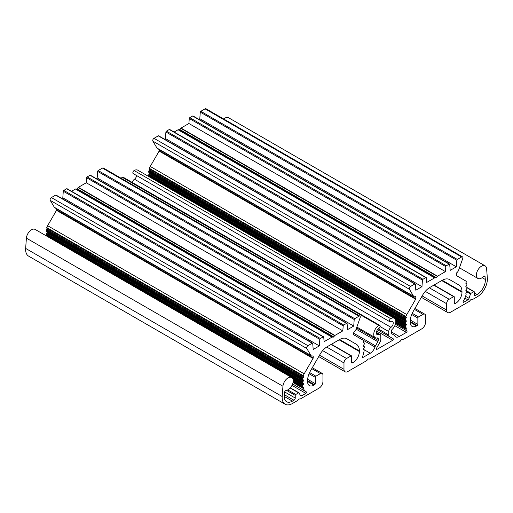 <?xml version="1.0" encoding="UTF-8"?>
<svg xmlns="http://www.w3.org/2000/svg" width="513" height="513" viewBox="0 0 513 513"><rect width="100%" height="100%" fill="white"/><g stroke="black" fill="none" stroke-linecap="round" stroke-linejoin="round"><path stroke-width="0.77" d="M462.514 256.872A1.815 1.045 120 0 0 461.604 256.962L457.333 259.431A0.725 0.417 120 0 0 456.82 260.264L456.346 266.811L450.19 270.37L449.715 264.368A0.725 0.417 120 0 0 449.202 264.124L446.316 265.792A0.725 0.417 120 0 0 445.81 266.625L445.444 271.627L437.551 276.186A0.725 0.417 120 0 0 437.294 276.411L436.339 277.604A0.725 0.417 -60 0 1 435.826 277.899L434.864 277.815A0.725 0.417 120 0 0 434.607 277.879L426.72 282.439L426.354 277.854A0.725 0.417 120 0 0 425.841 277.61L422.956 279.277A0.725 0.417 120 0 0 422.449 280.111L421.968 286.658L415.812 290.217L415.338 284.215A0.725 0.417 120 0 0 414.825 283.971L410.554 286.44A1.815 1.045 120 0 0 409.412 289.249L413.497 296.155A3.629 2.097 120 0 0 413.972 296.629A3.629 2.097 120 0 0 415.383 296.649A0.725 0.417 -60 0 1 415.812 296.982L415.812 298.701A0.725 0.417 -60 0 1 415.665 299.207L406.796 314.565A7.259 4.187 120 0 0 405.911 316.444A0.725 0.417 120 0 0 406.084 317.124A0.725 0.417 -60 0 1 406.065 318.15L405.552 318.785A0.725 0.417 120 0 0 405.296 319.426A7.259 4.187 120 0 0 405.296 319.618L405.296 320.266A0.725 0.417 120 0 0 405.552 320.631L406.065 320.676A0.725 0.417 -60 0 1 406.065 321.702L405.552 322.344A0.725 0.417 120 0 0 405.296 323.004L405.296 323.825A0.725 0.417 120 0 0 405.552 324.19L406.065 324.235A0.725 0.417 -60 0 1 406.065 325.261L405.642 325.787A0.725 0.417 120 0 0 405.385 326.518A16.326 9.426 120 0 0 405.533 327.512A0.725 0.417 120 0 0 405.783 327.762L406.065 327.788A0.725 0.417 -60 0 1 406.181 328.647A0.725 0.417 120 0 0 406.065 329.333A16.326 9.426 120 0 0 406.963 330.936A0.904 0.526 -60 0 1 406.969 331.674A0.904 0.526 -60 0 1 406.411 332.373L399.294 336.483A7.259 4.187 -60 0 1 395.664 336.849A7.259 4.187 -60 0 1 394.606 335.675A3.629 2.097 120 0 0 394.074 335.092L391.688 333.713A1.815 1.045 -60 0 1 391.316 332.886L391.316 331.27A1.815 1.045 -60 0 1 392.214 329.34A7.259 4.187 120 0 0 394.298 318.291A7.259 4.187 120 0 0 390.675 318.65A1.815 1.045 120 0 0 389.489 320.253A1.815 1.045 120 0 0 389.765 321.702A1.815 1.045 120 0 0 390.675 321.613A3.629 2.097 -60 0 1 392.483 321.433A3.629 2.097 -60 0 1 393.099 324.139A3.629 2.097 -60 0 1 390.996 327.332A3.629 2.097 120 0 0 388.751 331.565L388.751 334.976A3.629 2.097 120 0 0 389.502 336.637L393.17 338.76A0.904 0.526 -60 0 1 393.311 339.484A0.904 0.526 -60 0 1 392.714 340.286L376.831 349.456A0.904 0.526 -60 0 1 376.375 349.5A0.904 0.526 -60 0 1 376.375 348.455L380.043 342.1A3.629 2.097 120 0 0 380.793 339.568L380.793 336.156A3.629 2.097 120 0 0 380.043 334.495A3.629 2.097 120 0 0 378.549 334.514A3.629 2.097 -60 0 1 377.055 334.534A3.629 2.097 -60 0 1 376.504 331.622A3.629 2.097 -60 0 1 378.87 328.429A1.815 1.045 120 0 0 380.056 326.832A1.815 1.045 120 0 0 379.78 325.377A1.815 1.045 120 0 0 378.87 325.466A7.259 4.187 120 0 0 374.131 331.86A7.259 4.187 120 0 0 375.24 337.676A7.259 4.187 120 0 0 377.331 337.932A1.815 1.045 -60 0 1 377.857 337.996A1.815 1.045 -60 0 1 378.228 338.824L378.228 340.44A1.815 1.045 -60 0 1 377.857 341.703L375.471 345.826A3.629 2.097 120 0 0 374.939 347.025A7.259 4.187 -60 0 1 370.251 353.252L363.133 357.362A0.904 0.526 -60 0 1 362.678 357.407A0.904 0.526 -60 0 1 362.582 356.561A16.326 9.426 120 0 0 363.473 353.925A0.725 0.417 120 0 0 363.364 353.367A0.725 0.417 -60 0 1 363.48 352.373L363.762 352.021A0.725 0.417 120 0 0 364.012 351.482A16.326 9.426 120 0 0 364.159 350.321A0.725 0.417 120 0 0 363.903 349.885L363.48 349.847A0.725 0.417 -60 0 1 363.48 348.821L363.993 348.18A0.725 0.417 120 0 0 364.249 347.519L364.249 346.705A0.725 0.417 120 0 0 363.993 346.339L363.48 346.294A0.725 0.417 -60 0 1 363.48 345.268L363.993 344.627A0.725 0.417 120 0 0 364.249 343.966L364.249 343.319A7.259 4.187 120 0 0 364.243 343.126A0.725 0.417 120 0 0 363.986 342.78L363.48 342.735A0.725 0.417 -60 0 1 363.46 341.741A0.725 0.417 120 0 0 363.634 340.856A7.259 4.187 120 0 0 362.749 339.997L353.88 334.88A0.725 0.417 -60 0 1 353.733 334.547L353.733 332.828A0.725 0.417 -60 0 1 354.162 331.994A3.629 2.097 120 0 0 356.048 329.327L360.132 317.701A1.815 1.045 120 0 0 359.895 316.117A1.815 1.045 120 0 0 358.991 316.207L354.714 318.676A0.725 0.417 120 0 0 354.207 319.509L353.733 326.056L347.57 329.615L347.096 323.613A0.725 0.417 120 0 0 346.589 323.37L343.704 325.037A0.725 0.417 120 0 0 343.191 325.87L342.825 330.872L334.931 335.431A0.725 0.417 120 0 0 334.675 335.656L333.719 336.849A0.725 0.417 -60 0 1 333.206 337.144L332.251 337.06A0.725 0.417 120 0 0 331.994 337.124L324.101 341.684L323.735 337.105A0.725 0.417 120 0 0 323.222 336.855L320.336 338.522A0.725 0.417 120 0 0 319.83 339.356L319.355 345.903L313.199 349.462L312.718 343.46A0.725 0.417 120 0 0 312.212 343.216L307.935 345.685A1.815 1.045 120 0 0 306.793 348.494L310.884 355.4A3.629 2.097 120 0 0 311.353 355.875A3.629 2.097 120 0 0 312.763 355.894A0.725 0.417 -60 0 1 313.199 356.227L313.199 357.952A0.725 0.417 -60 0 1 313.045 358.452L304.183 373.81A7.259 4.187 120 0 0 303.298 375.696A0.725 0.417 120 0 0 303.472 376.375A0.725 0.417 -60 0 1 303.446 377.395L302.939 378.03A0.725 0.417 120 0 0 302.683 378.671A7.259 4.187 120 0 0 302.676 378.87L302.676 379.511A0.725 0.417 120 0 0 302.933 379.876L303.446 379.928A0.725 0.417 -60 0 1 303.446 380.954L302.933 381.589A0.725 0.417 120 0 0 302.676 382.249L302.676 383.07A0.725 0.417 120 0 0 302.933 383.435L303.446 383.48A0.725 0.417 -60 0 1 303.446 384.506L303.023 385.039A0.725 0.417 120 0 0 302.766 385.763A16.326 9.426 120 0 0 302.914 386.757A0.725 0.417 120 0 0 303.164 387.007L303.446 387.033A0.725 0.417 -60 0 1 303.561 387.892A0.725 0.417 120 0 0 303.452 388.578A16.326 9.426 120 0 0 306.069 391.733A16.326 9.426 120 0 0 306.299 391.861A0.904 0.526 -60 0 1 306.312 391.868A0.904 0.526 -60 0 1 306.453 392.592A0.904 0.526 -60 0 1 305.857 393.394L301.65 395.818A1.815 1.045 -60 0 1 300.746 395.908A1.815 1.045 -60 0 1 300.49 395.638L299.06 392.92A0.725 0.417 120 0 0 298.592 392.849L295.751 394.491A0.725 0.417 120 0 0 295.238 395.376L295.238 398.043A1.815 1.045 -60 0 1 293.955 400.262L292.416 401.153A11.613 6.701 -60 0 1 286.613 401.73A11.613 6.701 -60 0 1 284.24 395.561L284.452 392.676A1.815 1.045 -60 0 1 286.19 390.419A7.259 4.187 120 0 0 292.352 384.583A7.259 4.187 120 0 0 291.685 377.536A7.259 4.187 120 0 0 286.299 379.267A7.259 4.187 120 0 0 282.945 386.257L282.195 396.536A14.511 8.381 120 0 0 285.157 404.244A14.511 8.381 120 0 0 292.416 403.519L297.36 400.666A0.725 0.417 120 0 0 297.617 400.441L298.572 399.249A0.725 0.417 -60 0 1 299.085 398.954L300.041 399.037A0.725 0.417 120 0 0 300.297 398.973L319.099 388.117A5.444 3.142 120 0 0 322.946 381.454L322.946 375.086A3.629 2.097 120 0 0 322.196 373.426A3.629 2.097 120 0 0 320.381 373.605L315.893 376.196A0.904 0.526 120 0 0 315.251 377.305L315.251 383.673A0.904 0.526 -60 0 1 314.61 384.788L313.969 385.154A9.067 5.239 -60 0 1 309.429 385.603A9.067 5.239 -60 0 1 307.55 381.454L307.55 380.838A14.511 8.381 -60 0 1 310.557 370.726L320.029 354.316A14.511 8.381 -60 0 1 327.288 346.66L339.638 339.523A14.511 8.381 -60 0 1 346.897 338.804L356.368 344.274A14.511 8.381 -60 0 1 359.376 350.918L359.376 351.533A9.067 5.239 -60 0 1 352.963 362.64L352.322 363.012A0.904 0.526 -60 0 1 351.867 363.057A0.904 0.526 -60 0 1 351.681 362.64L351.681 356.272A0.904 0.526 120 0 0 351.488 355.862A0.904 0.526 120 0 0 351.039 355.907L346.544 358.497A3.629 2.097 120 0 0 343.979 362.941L343.979 369.309A5.444 3.142 120 0 0 345.108 371.797A5.444 3.142 120 0 0 347.827 371.527L366.628 360.677A0.725 0.417 120 0 0 366.885 360.453L367.84 359.26A0.725 0.417 -60 0 1 368.353 358.965L369.309 359.049A0.725 0.417 120 0 0 369.565 358.978L399.98 341.421A0.725 0.417 120 0 0 400.236 341.196L401.192 340.004A0.725 0.417 -60 0 1 401.705 339.709L402.66 339.792A0.725 0.417 120 0 0 402.917 339.728L421.712 328.871A5.444 3.142 120 0 0 425.566 322.209L425.566 315.841A3.629 2.097 120 0 0 424.809 314.18A3.629 2.097 120 0 0 422.994 314.36L418.505 316.951A0.904 0.526 120 0 0 417.864 318.06L417.864 324.428A0.904 0.526 -60 0 1 417.223 325.543L416.582 325.909A9.067 5.239 -60 0 1 412.048 326.358A9.067 5.239 -60 0 1 410.169 322.209L410.169 321.593A14.511 8.381 -60 0 1 413.177 311.481L422.648 295.071A14.511 8.381 -60 0 1 429.907 287.415L442.257 280.278A14.511 8.381 -60 0 1 449.516 279.559L458.988 285.029A14.511 8.381 -60 0 1 461.989 291.673L461.989 292.288A9.067 5.239 -60 0 1 455.576 303.395L454.935 303.767A0.904 0.526 -60 0 1 454.486 303.811A0.904 0.526 -60 0 1 454.294 303.395L454.294 297.027A0.904 0.526 120 0 0 454.108 296.61A0.904 0.526 120 0 0 453.652 296.655L449.164 299.252A3.629 2.097 120 0 0 446.599 303.696L446.599 310.064A5.444 3.142 120 0 0 447.727 312.552A5.444 3.142 120 0 0 450.446 312.282L469.241 301.432A0.725 0.417 120 0 0 469.498 301.202L470.459 300.015A0.725 0.417 -60 0 1 470.972 299.72L471.928 299.804A0.725 0.417 120 0 0 472.184 299.733L477.128 296.88A14.511 8.381 120 0 0 487.35 278.091L486.6 268.677A7.259 4.187 120 0 0 485.118 265.862A7.259 4.187 120 0 0 477.86 270.05A7.259 4.187 120 0 0 477.86 278.431A7.259 4.187 120 0 0 483.349 276.59A1.815 1.045 -60 0 1 484.727 276.129A1.815 1.045 -60 0 1 485.093 276.834L485.304 279.482A11.613 6.701 -60 0 1 477.128 294.513L475.589 295.398A1.815 1.045 -60 0 1 474.679 295.488A1.815 1.045 -60 0 1 474.307 294.661L474.307 291.993A0.725 0.417 120 0 0 473.794 291.698L470.953 293.34A0.725 0.417 120 0 0 470.485 293.949L469.055 298.316A1.815 1.045 -60 0 1 467.894 299.842L463.688 302.272A0.904 0.526 -60 0 1 463.233 302.317A0.904 0.526 -60 0 1 463.245 301.246A16.326 9.426 120 0 0 466.093 294.68A0.725 0.417 120 0 0 465.984 294.122A0.725 0.417 -60 0 1 466.099 293.128L466.381 292.776A0.725 0.417 120 0 0 466.625 292.237A16.326 9.426 120 0 0 466.772 291.076A0.725 0.417 120 0 0 466.522 290.64L466.099 290.602A0.725 0.417 -60 0 1 466.099 289.576L466.612 288.934A0.725 0.417 120 0 0 466.868 288.274L466.868 287.46A0.725 0.417 120 0 0 466.612 287.094L466.099 287.049A0.725 0.417 -60 0 1 466.099 286.023L466.612 285.382A0.725 0.417 120 0 0 466.868 284.721L466.868 284.074A7.259 4.187 120 0 0 466.862 283.881A0.725 0.417 120 0 0 466.606 283.535L466.099 283.49A0.725 0.417 -60 0 1 466.073 282.49A0.725 0.417 120 0 0 466.246 281.611A7.259 4.187 120 0 0 465.362 280.752L456.499 275.635A0.725 0.417 -60 0 1 456.346 275.301L456.346 273.583A0.725 0.417 -60 0 1 456.782 272.749A3.629 2.097 120 0 0 458.66 270.082L462.752 258.456A1.815 1.045 120 0 0 462.514 256.872L205.969 108.756A1.815 1.045 120 0 0 205.065 108.846L200.788 111.315A0.725 0.417 120 0 0 200.282 112.148L199.801 118.695L198.775 119.292M485.118 265.862L228.574 117.746A7.259 4.187 120 0 0 223.706 118.997M291.685 377.536L35.14 229.426A7.259 4.187 120 0 0 29.76 231.151A7.259 4.187 120 0 0 26.4 238.141L25.65 248.42A14.511 8.381 120 0 0 28.619 256.128L285.157 404.244M47.158 235.788A0.725 0.417 -60 0 1 46.991 236.269M47.158 232.235A0.725 0.417 -60 0 1 46.901 232.838L46.388 233.473A0.725 0.417 120 0 0 46.132 234.133L46.132 234.954A0.725 0.417 120 0 0 46.388 235.32L302.747 383.326M47.1 228.381A0.725 0.417 -60 0 1 46.901 229.279L46.394 229.92A0.725 0.417 120 0 0 46.138 230.561A7.259 4.187 120 0 0 46.132 230.754L46.132 231.401A0.725 0.417 120 0 0 46.388 231.767L302.747 379.767M56.654 208.829L56.654 209.836A0.725 0.417 -60 0 1 56.501 210.343L47.638 225.694A7.259 4.187 120 0 0 46.754 227.58A0.725 0.417 120 0 0 46.927 228.259L303.318 376.285M312.571 343.178L56.026 195.068A0.725 0.417 120 0 0 55.667 195.1L51.396 197.569A1.815 1.045 120 0 0 50.248 200.384L54.34 207.284A3.629 2.097 120 0 0 54.808 207.765L311.353 355.875M323.588 336.823L67.043 188.707A0.725 0.417 120 0 0 66.684 188.746L63.798 190.406A0.725 0.417 120 0 0 63.285 191.246L62.81 197.794L61.778 198.384M346.948 323.331L90.403 175.222A0.725 0.417 120 0 0 90.044 175.254L87.159 176.921A0.725 0.417 120 0 0 86.646 177.754L86.28 182.756L78.393 187.316A0.725 0.417 120 0 0 78.136 187.54L77.174 188.733A0.725 0.417 -60 0 1 76.661 189.028L75.706 188.944A0.725 0.417 120 0 0 75.449 189.015L71.512 191.285M359.895 316.117L103.35 168.007A1.815 1.045 120 0 0 102.446 168.097L98.175 170.56A0.725 0.417 120 0 0 97.662 171.4L97.188 177.947L96.155 178.537M379.78 325.377L123.235 177.261A1.815 1.045 120 0 0 122.325 177.351A7.259 4.187 120 0 0 121.087 178.242M136.65 175.568A3.629 2.097 -60 0 1 134.451 179.217A3.629 2.097 120 0 0 132.322 182.506M394.298 318.291L137.76 170.181A7.259 4.187 120 0 0 134.13 170.54A1.815 1.045 120 0 0 132.944 172.137A1.815 1.045 120 0 0 133.22 173.593L389.765 321.702M149.777 176.543A0.725 0.417 -60 0 1 149.61 177.023M149.777 172.99A0.725 0.417 -60 0 1 149.52 173.593L149.007 174.228A0.725 0.417 120 0 0 148.751 174.888L148.751 175.709A0.725 0.417 120 0 0 149.007 176.074L405.366 324.081M149.719 169.136A0.725 0.417 -60 0 1 149.52 170.034L149.014 170.669A0.725 0.417 120 0 0 148.757 171.316A7.259 4.187 120 0 0 148.751 171.509L148.751 172.156A0.725 0.417 120 0 0 149.007 172.522L405.366 320.522M159.267 149.584L159.267 150.591A0.725 0.417 -60 0 1 159.12 151.098L150.251 166.449A7.259 4.187 120 0 0 149.366 168.335A0.725 0.417 120 0 0 149.539 169.014L405.93 317.04M415.19 283.933L158.645 135.823A0.725 0.417 120 0 0 158.286 135.855L154.009 138.324A1.815 1.045 120 0 0 152.868 141.139L156.952 148.039A3.629 2.097 120 0 0 157.427 148.52L413.972 296.629M426.207 277.578L169.662 129.462A0.725 0.417 120 0 0 169.296 129.494L166.411 131.161A0.725 0.417 120 0 0 165.904 132.001L165.43 138.548L164.397 139.138M449.568 264.086L193.023 115.97A0.725 0.417 120 0 0 192.664 116.009L189.778 117.676A0.725 0.417 120 0 0 189.265 118.509L188.899 123.511L181.006 128.07A0.725 0.417 120 0 0 180.749 128.295L179.794 129.488A0.725 0.417 -60 0 1 179.281 129.783L178.325 129.699A0.725 0.417 120 0 0 178.069 129.77L174.131 132.04M456.346 266.811L199.801 118.695M445.444 271.627L188.899 123.511M421.968 286.658L165.43 138.548M389.502 336.637L377.485 329.699M353.733 326.056L97.188 177.947M342.825 330.872L86.28 182.756M319.355 345.903L62.81 197.794M356.368 344.274L346.865 338.792L356.368 344.274M458.988 285.029L449.484 279.54L458.988 285.029M461.604 256.962L205.065 108.846M456.82 260.264L200.282 112.148M457.333 259.431L200.788 111.315M449.202 264.124L192.664 116.009M446.316 265.792L189.778 117.676M445.81 266.625L189.265 118.509M437.551 276.186L181.006 128.07M437.294 276.411L180.749 128.295M436.339 277.604L179.794 129.488M435.826 277.899L179.281 129.783M434.864 277.815L178.325 129.699M434.607 277.879L178.069 129.77M425.841 277.61L169.296 129.494M422.956 279.277L166.411 131.161M422.449 280.111L165.904 132.001M414.825 283.971L158.286 135.855M410.554 286.44L154.009 138.324M409.412 289.249L152.868 141.139M413.497 296.155L156.952 148.039M415.812 296.982L415.293 296.681M415.812 298.701L159.267 150.591M415.665 299.207L159.12 151.098M406.796 314.565L150.251 166.449M405.911 316.444L149.366 168.335M406.065 318.15L149.52 170.034M405.552 318.785L149.014 170.669M405.296 319.426L148.757 171.316M405.296 319.618L148.751 171.509M405.296 320.266L148.751 172.156M406.065 321.702L149.52 173.593M405.552 322.344L149.007 174.228M405.296 323.004L148.751 174.888M405.296 323.825L148.751 175.709M406.065 325.261L394.959 318.849M405.642 325.787L395.568 319.977M405.385 326.518L395.773 320.965M405.533 327.512L395.799 321.888M405.591 327.653L395.792 321.997M406.181 328.647L395.735 322.619M406.065 329.333L395.619 323.299M406.963 330.936L395.369 324.242M406.411 332.373L394.818 325.678M399.294 336.483L391.316 331.879M390.675 318.65L134.13 170.54M390.996 327.332L134.451 179.217M388.751 331.565L380.114 326.582M388.751 334.976L378.222 328.897M392.714 340.286L376.709 331.045M376.831 349.456L376.189 349.084M378.549 334.514L376.324 333.232M378.87 325.466L122.325 177.351M378.228 338.824L376.811 338.009M378.228 340.44L356.541 327.916M377.857 341.703L356.105 329.147M375.471 345.826L353.733 333.277M374.939 347.025L353.823 334.835M370.251 353.252L363.268 349.218M363.133 357.362L362.492 356.99M363.903 349.885L363.223 349.494M363.993 346.339L363.223 345.897M363.986 342.78L363.223 342.338M358.991 316.207L102.446 168.097M354.714 318.676L98.175 170.56M354.207 319.509L97.662 171.4M346.589 323.37L90.044 175.254M343.704 325.037L87.159 176.921M343.191 325.87L86.646 177.754M334.931 335.431L78.393 187.316M334.675 335.656L78.136 187.54M333.719 336.849L77.174 188.733M333.206 337.144L76.661 189.028M332.251 337.06L75.706 188.944M331.994 337.124L75.449 189.015M323.222 336.855L66.684 188.746M320.336 338.522L63.798 190.406M319.83 339.356L63.285 191.246M312.212 343.216L55.667 195.1M307.935 345.685L51.396 197.569M306.793 348.494L50.248 200.384M310.884 355.4L54.34 207.284M313.199 356.227L312.673 355.926M313.199 357.952L56.654 209.836M313.045 358.452L56.501 210.343M304.183 373.81L47.638 225.694M303.298 375.696L46.754 227.58M303.446 377.395L46.901 229.279M302.939 378.03L46.394 229.92M302.683 378.671L46.138 230.561M302.676 378.87L46.132 230.754M302.676 379.511L46.132 231.401M303.446 380.954L46.901 232.838M302.933 381.589L46.388 233.473M302.676 382.249L46.132 234.133M302.676 383.07L46.132 234.954M303.446 384.506L292.346 378.094M303.023 385.039L292.949 379.222M302.766 385.763L293.154 380.21M302.914 386.757L293.179 381.133M302.978 386.898L293.173 381.242L303.055 386.975M303.561 387.892L293.115 381.864M303.452 388.578L293 382.544M305.857 393.394L291.98 385.378M301.65 395.818L300.118 394.939M298.592 392.849L290.178 387.988M295.751 394.491L287.793 389.893M295.238 395.376L286.543 390.355M295.238 398.043L284.638 391.919M293.955 400.262L284.305 394.689M292.416 401.153L284.208 396.414M282.945 386.257L26.4 238.141M282.195 396.536L25.65 248.42M320.381 373.605L311.769 368.629M315.893 376.196L309.596 372.56M315.251 377.305L309.076 373.746M315.251 383.673L307.633 379.28M314.61 384.788L307.55 380.71M313.969 385.154L307.55 381.454M359.376 350.918L339.638 339.523M359.376 351.533L339.106 339.83M352.963 362.64L351.681 361.902M352.322 363.012L351.681 362.64M351.039 355.907L331.154 344.422M346.544 358.497L326.685 347.025M343.979 362.941L322.645 350.623M343.979 369.309L319.528 355.188M422.994 314.36L414.382 309.384M418.505 316.951L412.215 313.315M417.864 318.06L411.695 314.495M417.864 324.428L410.253 320.035M417.223 325.543L410.169 321.465M416.582 325.909L410.169 322.209M461.989 291.673L442.257 280.278M461.989 292.288L441.725 280.585M455.576 303.395L454.294 302.657M454.935 303.767L454.294 303.395M453.652 296.655L433.774 285.177M449.164 299.252L429.298 287.78M446.599 303.696L425.264 291.371M446.599 310.064L422.141 295.943M485.093 276.834L483.932 276.161M485.304 279.482L482.137 277.648M477.128 294.513L474.307 292.878M475.589 295.398L474.307 294.661M473.794 291.698L466.868 287.697M470.953 293.34L466.772 290.929M470.485 293.949L466.695 291.762M469.055 298.316L465.58 296.309M467.894 299.842L464.868 298.098M463.688 302.272L463.047 301.901M466.612 287.094L465.842 286.652M149.456 168.982L406.001 317.098M148.905 172.483L405.443 320.599M148.905 176.042L405.443 324.158M395.792 322.023L405.674 327.73M376.343 332.36L380.043 334.495M356.843 327.05L375.24 337.676M363.223 349.462L364.012 349.917M363.223 345.865L364.095 346.371M363.223 342.312L364.095 342.819M46.837 228.227L303.382 376.343M46.285 231.735L302.83 379.844M46.285 235.287L302.83 383.403M292.596 383.955L306.069 391.733M290.326 387.828L298.957 392.811M312.295 367.712L322.196 373.426M331.417 344.274L351.488 355.862M318.727 356.567L345.108 371.797M414.914 308.467L424.809 314.18M434.036 285.023L454.108 296.61M421.346 297.322L447.727 312.552M459.462 267.805L477.86 278.431M466.868 287.453L474.153 291.66M465.842 286.62L466.715 287.126"/></g></svg>
